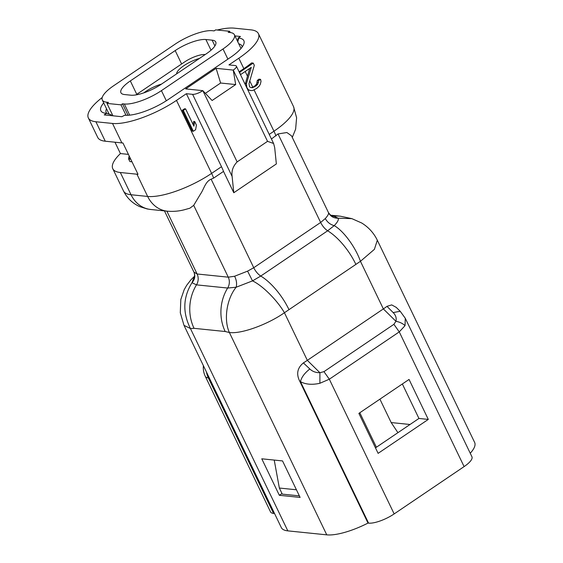 <?xml version="1.0" encoding="UTF-8"?>
<svg xmlns="http://www.w3.org/2000/svg" width="563" height="563" viewBox="0 0 563 563"><rect width="100%" height="100%" fill="white"/><g stroke="black" fill="none" stroke-linecap="round" stroke-linejoin="round"><path stroke-width="0.84" d="M193.341 131.27L195.621 129.729L196.41 125.077L194.699 121.531L193.911 126.175L185.586 108.87L183.306 110.411L193.341 131.27L192.307 131.165L182.264 110.306L183.306 110.411M193.13 124.55L193.665 121.418L194.699 121.531M182.264 110.306L184.551 108.765L185.586 108.87M102.199 97.533A50.557 15.201 -25.7 0 0 88.356 117.963A50.557 15.201 -25.7 0 0 95.9 121.756L112.516 123.452A50.557 15.201 -25.7 0 0 176.486 100.397L186.374 93.711L192.602 94.345A8.086 2.435 -25.7 0 0 202.835 90.657L212.11 100.51L235.679 84.563L233.244 70.086A8.086 2.435 -25.7 0 0 236.383 66.153A8.086 2.435 -25.7 0 0 235.172 65.547L228.944 64.907L238.825 58.221A50.557 15.201 -25.7 0 0 258.417 33.639A50.557 15.201 -25.7 0 0 250.873 29.853L234.257 28.15A50.557 15.201 -25.7 0 0 217.184 30.015M221.498 166.697L211.618 173.383A50.557 15.201 154.3 0 1 147.647 196.445A30.332 25.982 -84.2 0 0 167.366 211.195C173.094 211.667 178.682 211.216 184.122 209.823L189.872 208.204L193.707 205.354L200.681 193.721C203.764 189.358 205.439 181.349 211.139 179.196L213.637 178.098L223.518 171.412A30.332 12.731 -124.1 0 0 221.498 166.697L186.374 93.711M428.288 419.414L409.055 379.441L358.877 413.39L378.118 453.356L428.288 419.414L418.942 418.457L402.348 383.98M375.472 447.866L418.942 418.457M309.812 368.976C312.528 371.524 315.899 372.769 319.911 372.713L323.957 371.65L393.896 324.33L399.266 331.889L405.029 325.674L405.276 318.264L400.202 311.269L393.164 312.585L386.992 306.342A43.478 13.076 154.3 0 1 383.354 308.918L307.335 360.348A43.478 13.076 154.3 0 1 303.401 362.896L309.812 368.976C304.562 373.121 301.444 377.344 300.48 381.651C305.632 384.473 312.106 385.015 319.89 383.276L329.327 379.209L399.266 331.889L464.102 466.6L394.163 513.92A20.226 6.08 154.3 0 1 368.575 523.14L368.012 523.083L299.46 380.651C296.18 373.719 297.489 367.801 303.401 362.896M405.276 318.264L471.935 456.769A20.226 6.08 154.3 0 1 464.102 466.6M281.986 493.512L279.339 495.299L261.774 458.803L282.542 460.928L300.107 497.425L279.339 495.299M194.425 276.342L190.956 279.776L186.67 285.314L184.157 289.748L180.822 299.481L180.287 312.725L184.002 325.372L190.435 328.518L194.045 328.328L225.2 331.516L229.373 332.501C240.943 334.211 267.326 324.724 284.428 312.739L360.447 261.309L374.395 249.346L377.316 240.218C373.79 232.998 368.589 227.255 361.706 223.004L351.868 218.641L340.305 216.192L330.446 215.186M331.734 216.037L333.775 216.248L338.194 218.191C338.856 219.76 337.526 222.237 334.211 225.622L327.659 230.788L260.768 276.046L252.52 280.888L236.15 287.229L227.656 288.045L196.501 284.857L191.99 282.71C182.996 297.313 182.475 312.585 190.435 328.518L287.813 530.867A43.478 13.076 154.3 0 1 281.324 527.608L184.002 325.372M271.436 138.998L278.038 133.938L286.891 132.53L291.521 135.838L328.518 212.715C328.862 213.834 327.786 215.784 325.287 218.564L320.643 222.462L253.744 267.721L247.586 271.134L234.609 276.243L228.268 277.172L197.113 273.984L193.911 272.077C195.509 275.898 194.868 279.438 191.99 282.71L194.369 276.517M88.356 117.963L97.723 137.428A50.557 15.201 -25.7 0 0 105.267 141.214L121.882 142.918A50.557 15.201 -25.7 0 0 122.952 143.002L138.005 174.284A50.557 15.201 -25.7 0 1 136.943 174.199L120.327 172.503A50.557 15.201 -25.7 0 1 112.776 168.71A50.557 15.201 -25.7 0 1 120.426 153.565L114.965 142.207M234.609 276.243C236.53 280.078 237.044 283.738 236.15 287.229C226.6 298.96 223.567 319.756 229.373 332.501L326.758 534.85L287.813 530.867M247.586 271.134L252.52 280.888C262.513 285.561 277.179 300.199 284.428 312.739L307.335 360.348L319.911 372.713L319.89 383.276M325.287 218.564C327.392 222.272 330.361 224.623 334.211 225.622C343.486 230.788 355.542 247.199 360.447 261.309L383.354 308.918L395.93 321.283C396.69 318.109 395.768 315.21 393.164 312.585M328.518 212.715C330.565 216.474 333.796 218.296 338.194 218.191L351.868 218.648M194.024 272.309L164.459 210.893M368.012 523.083A43.478 13.076 154.3 0 1 326.758 534.85M377.316 240.218L474.644 442.448A43.478 13.076 154.3 0 1 470.246 453.25M386.992 306.342L391.714 304.9L396.218 307.37M393.896 324.33L395.93 321.283C399.779 322.036 402.812 323.5 405.029 325.674M359.806 412.763L376.401 447.24M234.954 35.919L240.471 36.482L238.191 38.024L238.712 38.08A34.378 10.338 154.3 0 1 243.673 44.357A34.378 10.338 154.3 0 1 230.513 57.37L168.182 99.545A34.378 10.338 154.3 0 1 124.683 115.225L121.882 116.717L104.225 114.908L106.506 113.367L105.985 113.311A34.378 10.338 154.3 0 1 103.852 112.91A34.378 10.338 154.3 0 1 103.698 102.909M238.191 38.024L237.438 41.078M129.244 156.071A30.332 9.121 -25.7 0 0 128.688 158.984L130.166 157.985M128.695 159.012A30.332 9.121 -25.7 0 0 128.92 159.723A30.332 9.121 -25.7 0 0 129.335 160.349M128.427 154.382L120.426 153.565M106.506 113.367L111.221 114.782L111.643 115.668M238.768 43.844A30.332 9.121 154.3 0 1 241.872 45.885A30.332 9.121 154.3 0 1 242.146 47.018M214.376 30.747A50.557 15.201 -25.7 0 0 213.926 30.866M252.498 87.722L250.929 87.603L249.529 86.786L249.008 83.613L254.314 65.315L253.244 63.098L239.564 72.353L240.626 74.576L251.274 67.377L246.467 83.563L246.819 87.441L248.48 89.848L250.859 90.594L252.801 90.453L256.819 88.328L259.269 86.083L260.359 84.161L261.028 81.361L260.549 79.327L258.649 80.615L257.819 84.119L256.13 85.85L252.498 87.722L250.873 87.568M246.467 83.563L245.426 83.458L249.683 68.447M245.616 85.337L246.348 85.407M245.426 83.458L245.341 84.774M247.748 89.77L248.48 89.848M247.783 89.848L250.859 90.594M251.457 87.61L253.568 86.772A50.557 15.201 -25.7 0 0 255.046 85.738L256.622 84L257.277 80.474A50.557 15.201 -25.7 0 0 258.931 79.165L260.549 79.327M257.277 80.474L258.649 80.615M257.235 82.325L258.53 82.458M256.622 84L257.819 84.119M255.046 85.738L256.13 85.85M253.568 86.772L254.61 86.878M239.12 71.846L243.842 68.651A50.557 15.201 -25.7 0 0 251.57 62.929L253.244 63.098M274.688 147.647L276.356 163.939L233.786 192.743L232.118 176.451C231.351 171.053 233.026 166.205 237.129 161.912L267.538 141.341L273.597 143.481L274.688 147.647M237.129 161.912L202.835 90.657L185.706 88.905L216.108 68.334L233.244 70.086L267.538 141.341M216.108 68.334L220.619 83.021L235.679 84.563M205.368 93.345L220.619 83.021M107.069 113.536A30.332 9.121 154.3 0 1 106.175 112.459A30.332 9.121 154.3 0 1 106.513 108.758M223.518 171.412L233.786 192.743M274.547 513.519L273.555 513.421A20.226 6.08 154.3 0 1 270.536 511.901L205.298 376.351A20.226 6.08 -25.7 0 0 208.317 377.864A20.226 17.319 -84.2 0 1 206.494 372.115M296.434 489.782L279.354 488.037L274.223 460.077M299.361 495.869L282.281 494.117L279.354 488.037M397.928 432.68L391.172 422.56L379.912 399.16M391.172 422.56L410.026 424.488M175.184 50.586A24.265 7.298 154.3 0 1 205.889 39.523L212.117 40.156A24.265 7.298 154.3 0 1 215.742 41.979A24.265 7.298 154.3 0 1 206.339 53.774L161.482 84.119A24.265 7.298 154.3 0 1 130.778 95.189L124.55 94.549A24.265 7.298 154.3 0 1 120.925 92.733A24.265 7.298 154.3 0 1 130.327 80.931L175.184 50.586L181.624 63.971M128.026 115.281L122.509 103.817L124.324 104A29.325 8.818 -25.7 0 0 161.433 90.629L223.004 48.967A29.325 8.818 -25.7 0 0 234.37 34.709A29.325 8.818 -25.7 0 0 229.993 32.513L228.177 32.33L229.697 31.296L230.295 32.548M109.109 114.148L102.297 99.996A29.325 8.818 -25.7 0 1 113.663 85.738L175.234 44.083A29.325 8.818 -25.7 0 1 212.342 30.705L214.158 30.895L215.678 29.867L229.697 31.296M112.931 115.802L106.97 103.409L120.989 104.845L126.028 115.309M102.297 99.996A29.325 8.818 -25.7 0 0 106.674 102.192L108.49 102.382L106.97 103.409M122.509 103.817L120.989 104.845M130.75 159.195L128.681 158.984L129.933 161.595L132.002 161.806M143.839 92.86A18.199 5.475 154.3 0 1 161.497 84.112M205.171 54.562L205.108 54.555A16.179 4.863 -25.7 0 0 184.636 61.937L136.739 94.338A16.179 4.863 -25.7 0 0 135.908 94.915M176.627 73.88A18.199 5.475 154.3 0 1 199.506 58.397M213.637 178.098A30.332 12.731 -124.1 0 0 211.618 173.383L176.486 100.397M332.332 216.276A10.113 8.663 95.8 0 0 333.775 216.248A40.445 34.639 -84.2 0 1 340.305 216.192M194.144 272.591L194.144 272.591C194.685 274.786 194.714 276.215 194.221 276.869M332.149 216.255L332.409 216.298C332.254 215.552 333.007 218.338 328.475 212.624M275.976 135.929A30.332 12.731 -124.1 0 0 273.956 131.214L269.227 134.409M292.281 137.407L295.624 129.173L296.602 117.737L293.548 106.632A50.557 15.201 154.3 0 1 273.956 131.214L254.068 89.897M121.882 142.918L112.516 123.452M105.267 141.214L95.9 121.756M167.366 211.195L150.75 209.492A30.332 25.982 -84.2 0 1 131.031 194.742A50.557 15.201 154.3 0 1 123.487 190.956L112.776 168.71M193.707 205.354L228.268 277.172A10.113 8.663 -84.2 0 1 227.656 288.045A40.445 34.639 95.8 0 0 225.2 331.516M166.866 211.139L197.113 273.984A10.113 8.663 -84.2 0 1 196.501 284.857A40.445 34.639 95.8 0 0 194.045 328.328M211.139 179.196L253.744 267.721A10.113 4.244 -124.1 0 0 260.768 276.046A40.445 16.967 55.9 0 1 288.84 309.347M278.038 133.938L320.643 222.462C322.529 226.171 324.865 228.951 327.659 230.788A40.445 16.967 55.9 0 1 355.732 264.089M136.943 174.199L147.647 196.445L131.031 194.742L120.327 172.503M299.46 380.651L300.48 381.651L368.575 523.14M394.163 513.92L329.327 379.209L323.957 371.65M238.712 38.08L237.79 41.81M247.544 76.336L245.208 71.48M252.724 87.11L249.775 80.973M243.842 68.651L238.825 58.221M192.602 94.345L232.118 176.451M273.555 513.421L208.317 377.864L209.309 377.97M211.026 50.198L205.889 39.523M214.904 45.941L212.117 40.156M136.774 94.317L130.327 80.931M129.694 115.148L124.324 104M227.902 59.143L223.004 48.967M107.188 103.261L106.674 102.192M166.317 100.777L161.433 90.629M203.384 365.654A20.226 20.226 0 0 0 205.298 376.351M150.75 209.492L147.217 208.964L139.835 206.656C132.53 203.391 127.083 198.155 123.487 190.956M396.042 307.194L400.202 311.269M293.548 106.632L258.417 33.639M236.383 66.153L273.597 143.481M240.999 48.481L234.37 34.709"/></g></svg>
